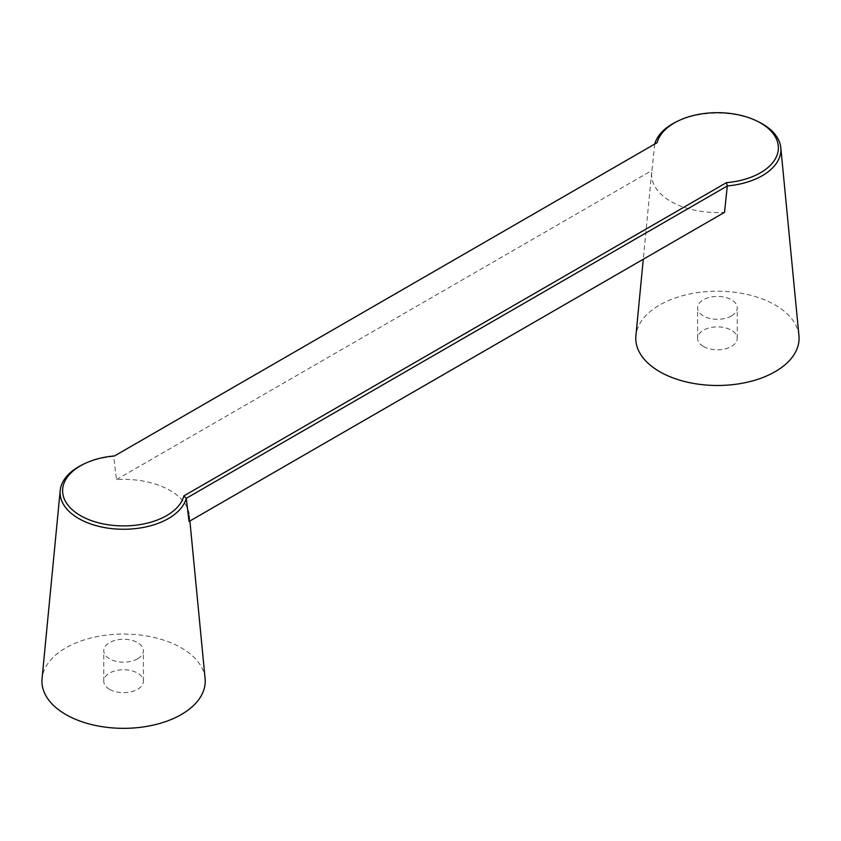 <?xml version="1.0" encoding="UTF-8"?>
<svg xmlns="http://www.w3.org/2000/svg" width="841" height="841" viewBox="0 0 841 841"><rect width="100%" height="100%" fill="white"/><g stroke="black" fill="none" stroke-linecap="round" stroke-linejoin="round"><path stroke-width="0.63" stroke-dasharray="4.21 3.15" d="M205.099 678.571A81.651 47.138 0 0 0 152.705 637.152A81.651 47.138 0 0 0 65.84 647.864A81.651 47.138 0 0 0 42.05 678.571M109.551 689.294A19.827 11.448 180 0 1 103.748 681.199A19.827 11.448 180 0 1 123.574 669.751A19.827 11.448 180 0 1 143.401 681.199A19.827 11.448 180 0 1 137.598 689.294A19.827 11.448 180 0 1 109.551 689.294M189.046 521.483A65.861 38.024 -0 0 0 189.33 515.27A65.861 38.024 -0 0 0 116.468 479.58L113.693 456.421A63.474 36.647 0 0 0 82.691 464.579M657.136 142.665L114.586 455.906M758.309 121.724A63.474 36.647 0 0 0 676.542 121.724M654.729 144.063L651.954 170.418A65.861 38.024 0 0 0 651.67 172.405A65.861 38.024 0 0 0 724.532 212.331M116.468 479.58L651.954 170.418M798.95 335.717A81.651 47.138 0 0 0 746.556 294.297A81.651 47.138 0 0 0 659.691 304.999A81.651 47.138 0 0 0 635.901 335.717M703.402 346.429A19.827 11.448 180 0 1 697.599 338.334A19.827 11.448 180 0 1 717.426 326.886A19.827 11.448 180 0 1 737.252 338.334A19.827 11.448 180 0 1 731.449 346.429A19.827 11.448 180 0 1 703.402 346.429M731.449 315.953A19.827 11.448 180 0 1 709.836 318.434A19.827 11.448 180 0 1 697.599 307.859A19.827 11.448 180 0 1 717.426 296.41A19.827 11.448 180 0 1 737.252 307.859A19.827 11.448 180 0 1 731.449 315.953M137.598 658.818A19.827 11.448 180 0 1 115.984 661.299A19.827 11.448 180 0 1 103.748 650.713A19.827 11.448 180 0 1 123.574 639.265A19.827 11.448 180 0 1 143.401 650.713A19.827 11.448 180 0 1 137.598 658.818M189.33 515.27L189.887 521M651.67 172.405L643.281 259.238M737.252 338.334L737.252 307.859M697.599 338.334L697.599 307.859M143.401 681.199L143.401 650.713M103.748 681.199L103.748 650.713"/><path stroke-width="1.26" d="M756.69 120.936L758.309 121.724A63.474 36.647 0 0 1 780.805 147.722A63.474 36.647 0 0 1 727.297 185.956L724.532 212.331L189.046 521.483L186.271 498.324L727.307 185.966L726.414 182.665A60.962 35.196 0 0 0 776.075 157.446A60.962 35.196 0 0 0 756.69 120.936A60.962 35.196 0 0 0 678.161 120.936A60.962 35.196 0 0 0 657.136 142.665L114.586 455.906A60.962 35.196 0 0 0 84.31 463.79L82.691 464.579A63.474 36.647 0 0 0 78.697 466.702A63.474 36.647 0 0 0 60.195 490.576L42.05 678.571A81.651 47.138 0 0 0 123.574 728.338A81.651 47.138 0 0 0 205.099 678.571L189.887 521M186.271 498.324L186.271 498.314A63.474 36.647 0 0 1 116.867 529.052A63.474 36.647 0 0 1 60.195 490.576M678.161 120.936L676.542 121.724A63.474 36.647 0 0 0 672.548 123.848A63.474 36.647 0 0 0 654.729 144.063M84.31 463.79A60.962 35.196 0 0 0 93.845 521.441A60.962 35.196 0 0 0 183.864 495.906L186.271 498.314M183.864 495.906L726.414 182.665M643.281 259.238L635.901 335.717A81.651 47.138 0 0 0 717.426 385.483A81.651 47.138 0 0 0 798.95 335.717L780.805 147.722"/></g></svg>
